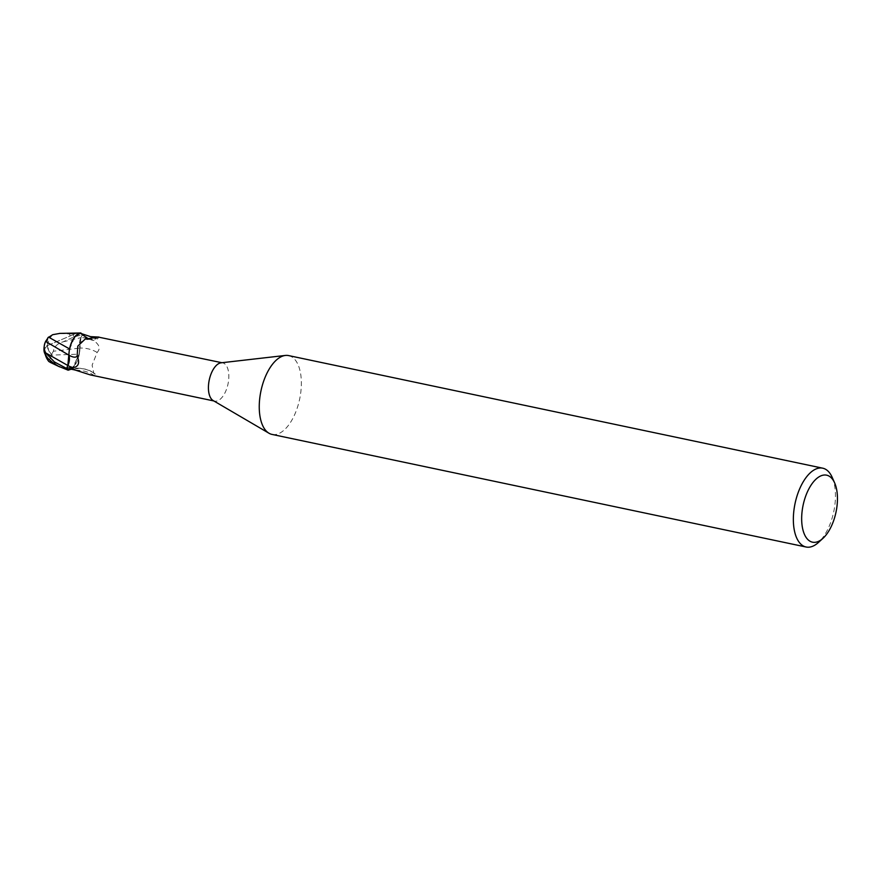<?xml version="1.0" encoding="UTF-8"?>
<svg xmlns="http://www.w3.org/2000/svg" width="880" height="880" viewBox="0 0 880 880"><rect width="100%" height="100%" fill="white"/><g stroke="black" fill="none" stroke-linecap="round" stroke-linejoin="round"><path stroke-width="0.66" stroke-dasharray="4.4 3.3" d="M288.618 355.586A40.282 19.778 -78.1 0 1 300.399 395.043A40.282 19.778 -78.1 0 1 276.1 434.423A40.282 19.778 -78.1 0 1 271.997 434.412M221.1 362.813A19.536 9.592 -78.1 0 1 222.662 362.879A19.536 9.592 -78.1 0 1 228.382 382.019A19.536 9.592 -78.1 0 1 216.59 401.115A19.536 9.592 -78.1 0 1 214.599 401.115A19.536 9.592 -78.1 0 1 213.136 400.543M72.644 367.917L68.167 370.194L72.644 367.917L79.057 354.167L72.644 367.917M69.223 350.966L72.974 339.46L69.553 348.942M90.255 374.891L94.798 375.441M75.768 370.227A21.846 14.487 11 0 1 94.05 375.43C96.316 375.397 96.855 375.078 95.667 374.484L93.83 373.384L92.114 365.189L97.119 352.418C101.2 348.172 99.165 343.662 91.003 338.877L82.071 335.17L80.927 337.623L79.607 352.22A17.281 8.481 -78.1 0 1 74.052 366.366A17.281 8.481 -78.1 0 1 70.213 369.523C81.103 367.488 88.979 368.775 93.83 373.384M97.119 352.418A21.923 14.531 11 0 0 79.904 348.04A8.657 4.246 -78.1 0 1 80.927 337.623L82.654 334.004L80.927 337.656A30.261 20.064 11 0 1 91.003 338.877M69.135 369.336C79.024 366.773 88.033 368.577 96.151 374.726L95.667 374.484A20.801 13.794 11 0 0 69.905 369.215M79.904 348.04A17.281 8.481 -78.1 0 1 79.607 352.22L74.052 366.366L71.016 369.237M80.201 333.234A19.536 9.592 -78.1 0 1 82.071 335.17M87.725 338.283A20.801 6.941 -130.7 0 0 89.881 339.339A20.801 6.941 -130.7 0 0 91.146 339.779A20.801 6.941 -130.7 0 0 95.832 337.7M92.532 337.645A21.846 7.293 -130.7 0 0 98.824 337.26M80.96 337.645L82.291 334.774A20.042 9.834 -78.1 0 0 81.609 333.883A20.042 9.834 -78.1 0 1 82.291 334.774L73.898 336.941L63.096 341.836C57.244 343.673 54.01 346.808 53.394 351.252L79.86 348.073L78.991 354.398L80.949 337.645L79.948 348.062M69.685 349.019L74.767 336.809M47.817 337.81A19.503 13.948 -158.5 0 0 46.948 345.796L47.443 346.247A18.788 8.833 -129.4 0 0 51.766 355.113L79.145 354.167M832.172 477.334A40.282 19.778 -78.1 0 1 818.444 542.454M79.519 333.168L76.131 335.258M59.851 333.399L69.388 333.949A19.151 9.394 -78.1 0 1 70.169 335.929L47.476 345.576A18.788 13.442 21.5 0 1 48.532 337.832M51.304 355.586L48.807 361.493M52.371 362.329A19.151 9.394 -78.1 0 1 52.14 361.658A16.654 8.14 -148.1 0 1 44.649 350.856A16.654 8.14 -148.1 0 1 47.41 346.258A16.654 8.14 -148.1 0 1 47.443 346.247M53.394 351.252L51.227 354.871A19.503 9.163 50.6 0 1 46.948 345.796L47.476 345.576M69.388 333.949L74.503 333.762A20.141 9.889 101.9 0 1 74.646 334.026L46.948 345.796A17.446 8.525 31.9 0 0 44 350.493M57.53 365.651L52.14 361.658M74.646 334.026L70.169 335.929M74.503 333.762L80.685 332.981M81.796 333.971A20.141 9.889 -78.1 0 1 82.335 334.686M52.723 334.686A19.437 16.742 -95.6 0 0 47.509 345.554M63.096 341.825L80.927 337.645M73.15 334.664A20.141 9.889 -78.1 0 1 73.898 336.941M213.84 400.95L214.599 401.115M221.903 362.714L222.662 362.879M89.881 339.339C93.577 341.143 96.591 340.417 98.923 337.15M91.146 339.779C89.628 338.877 80.751 339.295 77.814 346.115M44.649 350.856A19.437 19.437 0 0 0 45.287 354.574M45.408 341.957A20.141 20.141 0 0 0 45.122 342.705"/><path stroke-width="1.32" d="M822.987 538.318L818.444 542.454A40.282 19.778 -78.1 0 1 810.194 547.019A40.282 19.778 -78.1 0 1 806.091 547.008L271.997 434.412A40.282 19.778 -78.1 0 1 268.983 433.235A40.282 19.778 -78.1 0 1 260.788 391.743A40.282 19.778 -78.1 0 1 284.526 355.575A40.282 19.778 -78.1 0 1 285.384 355.443A40.282 19.778 -78.1 0 1 288.618 355.586L822.712 468.182A40.282 19.778 -78.1 0 1 832.172 477.334L834.658 482.955A34.243 16.808 -78.1 0 1 822.987 538.318A34.243 16.808 -78.1 0 1 815.969 542.19A34.243 16.808 -78.1 0 1 802.021 512.083A34.243 16.808 -78.1 0 1 823.13 475.167A34.243 16.808 -78.1 0 1 834.658 482.955M268.983 433.235L213.136 400.543A19.536 9.592 -78.1 0 1 209.165 380.413A19.536 9.592 -78.1 0 1 220.682 362.879A19.536 9.592 -78.1 0 1 221.1 362.813L285.384 355.443M806.091 547.008A40.282 19.778 -78.1 0 1 794.31 507.551A40.282 19.778 -78.1 0 1 818.62 468.171A40.282 19.778 -78.1 0 1 822.712 468.182M45.122 342.705A20.141 20.141 0 0 0 44 350.493A17.446 8.525 31.9 0 0 55.066 364.177L57.53 365.651A20.141 9.889 101.9 0 0 57.662 365.915L68.167 370.194A20.042 9.834 -78.1 0 1 66.539 368.412L54.329 361.9L45.738 352.913C43.725 349.129 43.681 345.301 45.628 341.429L45.771 341.099A20.141 20.141 0 0 0 45.408 341.957M45.617 341.429L68.794 355.08L67.837 365.519L66.187 369.182L67.837 365.519L69.223 350.966A17.281 8.481 -78.1 0 1 74.767 336.809A17.281 8.481 -78.1 0 1 80.201 333.234L90.563 336.644L98.934 337.062L85.173 339.097L77.814 346.115L77.121 356.125C79.915 362.615 78.716 366.443 73.513 367.62L66.748 368.016A19.536 9.592 -78.1 0 0 68.629 369.952L69.135 369.336M76.131 335.258L72.974 339.46L76.131 335.258L80.663 332.981A20.042 9.834 -78.1 0 1 81.609 333.883A20.042 9.834 -78.1 0 0 80.663 332.981L74.767 336.809M69.905 369.215A20.801 13.794 11 0 0 68.838 369.567C69.19 368.885 71.5 369.105 75.768 370.227L90.255 374.891L213.84 400.95M70.972 369.226L70.213 369.523A17.281 8.481 -78.1 0 1 68.629 369.952M69.223 350.966A17.281 8.481 -78.1 0 0 68.926 355.146A8.657 4.246 -78.1 0 1 67.892 365.563L66.748 368.016M71.016 369.237L68.167 370.194A20.042 9.834 -78.1 0 1 66.539 368.412L67.87 365.53L68.882 355.113M221.903 362.714L98.89 337.205M81.862 334.004A20.801 6.941 -130.7 0 0 87.725 338.283M90.563 336.644A21.846 7.293 -130.7 0 0 92.532 337.645M68.926 355.146A21.923 7.315 -130.7 0 0 77.121 356.125M81.796 333.971A20.141 9.889 -78.1 0 0 80.806 332.981L79.519 333.168M47.817 337.81L52.723 334.686L59.851 333.399M48.807 361.493L52.921 363.638A19.151 9.394 -78.1 0 1 52.371 362.329M52.921 363.638L57.662 365.915M69.553 348.942L48.994 337.37M45.628 341.429L48.543 337.073M68.024 370.194A20.141 9.889 -78.1 0 1 66.495 368.489M67.892 365.563A30.261 10.098 -130.7 0 0 73.513 367.62M45.727 352.924L67.87 365.53M55.066 364.177A20.141 9.889 -78.1 0 1 54.329 361.9M45.287 354.574A19.437 19.437 0 0 0 48.807 361.482M59.73 366.905L50.05 362.285M80.773 332.981L59.477 333.399"/></g></svg>
